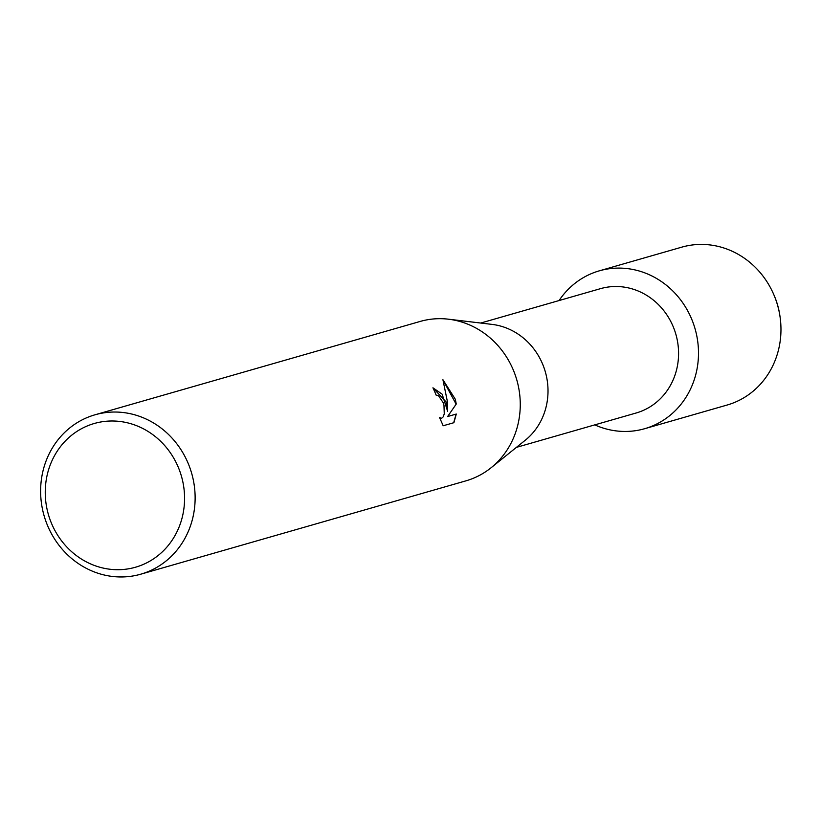 <?xml version="1.0" encoding="UTF-8"?>
<svg xmlns="http://www.w3.org/2000/svg" width="821" height="821" viewBox="0 0 821 821"><rect width="100%" height="100%" fill="white"/><g stroke="black" fill="none" stroke-linecap="round" stroke-linejoin="round"><path stroke-width="1.23" d="M773.967 295.016A74.331 68.82 74 0 1 777.98 306.469A74.331 68.82 74 0 1 779.868 315.562M480.716 323.043L600.469 288.664A64.674 59.882 74 0 1 676.206 335.502A64.674 59.882 74 0 1 636.162 412.994L516.409 447.373M695.49 330.309A82.131 76.045 74 0 1 673.825 412.06A82.131 76.045 74 0 1 594.773 424.878A82.131 76.045 74 0 0 644.639 428.716A82.131 76.045 74 0 0 695.49 330.309A82.131 76.045 74 0 0 634.335 269.77A82.131 76.045 74 0 0 559.08 300.537A82.131 76.045 74 0 1 599.309 270.838A82.131 76.045 74 0 1 695.49 330.309M94.99 414.8L420.126 321.452A82.921 76.774 74 0 1 448.471 319.195L492.005 324.387A64.674 59.882 74 0 1 545.647 372.98A64.674 59.882 74 0 1 525.266 440.241L491.112 467.734A82.921 76.774 74 0 1 465.897 480.86L140.75 574.197A82.921 76.774 74 0 1 43.657 514.151A82.921 76.774 74 0 1 94.99 414.8A82.921 76.774 74 0 1 192.093 474.846A82.921 76.774 74 0 1 140.75 574.197M448.471 319.195A82.921 76.774 74 0 1 517.23 381.498A82.921 76.774 74 0 1 491.112 467.734M446.101 401.921L447.65 411.352L447.383 401.551L442.919 379.713L455.327 399.273L456.25 404.014L447.63 416.534L456.291 414.041L453.9 422.692L443.207 425.76L439.543 417.571L441.616 418.289L443.176 416.894L444.264 413.907L443.976 405.235L443.227 402.752L438.506 395.712L436.095 395.086A82.921 76.774 -106 0 0 432.934 387.81L446.101 401.921M181.831 477.627A74.773 69.231 74 0 1 134.264 567.568A74.773 69.231 74 0 1 47.987 513.074A74.773 69.231 74 0 1 95.564 423.133A74.773 69.231 74 0 1 181.831 477.627M432.944 387.81L442.15 394.183L447.65 411.352M447.63 416.534L456.26 404.014M456.066 404.055L443.012 379.99M453.705 422.733L456.096 414.092M441.493 418.32L439.656 417.879M443.012 425.812L453.705 422.743M599.309 270.838L681.779 247.152A82.131 76.045 74 0 1 773.751 294.513L774.172 295.498A74.331 68.82 74 0 1 777.98 306.469A74.331 68.82 74 0 1 779.786 315.048L779.95 316.116A82.131 76.045 74 0 1 727.108 405.04L644.639 428.716M773.751 294.513A82.131 76.045 74 0 1 777.959 306.633A82.131 76.045 74 0 1 779.95 316.116"/></g></svg>
